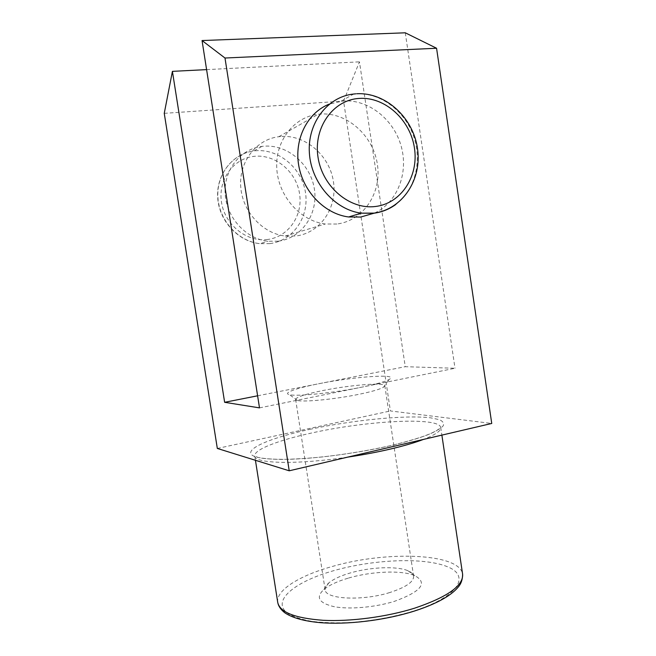 <?xml version="1.0" encoding="UTF-8"?>
<svg xmlns="http://www.w3.org/2000/svg" width="656" height="656" viewBox="0 0 656 656"><rect width="100%" height="100%" fill="white"/><g stroke="black" fill="none" stroke-linecap="round" stroke-linejoin="round"><path stroke-width="0.49" stroke-dasharray="3.28 2.46" d="M348.557 578.051C371.526 571.261 401.743 569.982 414.74 575.615C428.155 582.971 421.332 591.564 394.281 601.388C374.912 607.374 349.5 609.572 334.257 606.71C318.873 603.11 315.405 597.378 323.851 589.523C329.263 585.111 337.504 581.29 348.557 578.051M259.497 407.876L361.694 387.171C333.871 392.919 296.692 396.683 289.534 394.682C282.088 393.149 296.217 388.139 318.668 383.76C354.289 376.528 400.545 373.305 389.221 379.422C385.17 381.636 375.995 384.219 361.694 387.171L455.002 368.262L405.26 366.696L359.463 61.844L343.572 101.04L390.402 410.951L491.746 423.456M257.611 395.798L405.26 366.696M280.629 136.522L278.866 136.702C256.414 139.31 239.005 161.515 240.711 186.427C242.195 211.347 262.449 233.503 285.229 236.045L295.938 236.004C320.464 232.962 337.553 207.575 333.437 181.605C329.673 155.603 305.417 134.373 280.629 136.522M206.591 69.618L359.463 61.844M336.881 224.024L325.269 223.999C300.546 221.064 278.447 196.423 276.799 168.83C274.913 141.237 293.872 116.858 318.234 114.234L320.153 114.054C347.049 111.971 373.28 135.636 377.38 164.303C381.858 192.938 363.457 220.793 336.881 224.024M405.277 32.8L455.002 368.262M322.35 390.64C349.369 385.088 384.933 382.128 384.818 385.736L383.407 387.294C379.832 389.303 371.903 391.599 359.611 394.174C335.741 399.184 303.859 402.317 297.43 400.447L295.626 399.381C296.405 397.052 305.311 394.141 322.35 390.64M278.234 241.187L267.935 241.244C246.016 238.866 226.574 217.776 225.164 194.012C223.532 170.248 240.26 148.994 261.859 146.403L263.556 146.222C287.402 144.066 310.772 164.262 314.388 189.108C318.34 213.922 301.842 238.235 278.234 241.187M374.683 213.02C397.315 202.433 408.713 173.135 401.218 146.345C393.92 119.523 368.615 99.187 343.186 100.958L329.369 104.074M389.812 592.524C362.21 601.273 325.023 599.231 325.105 589.728C324.81 587.505 326.098 585.185 328.976 582.766C333.625 579.01 340.751 575.73 350.37 572.934C370.353 567.055 396.724 565.915 407.827 570.695C411.296 572.147 413.223 573.975 413.608 576.181C413.838 581.856 405.9 587.309 389.812 592.524M217.325 448.45L390.402 410.951M164.254 113.349L343.572 101.04M341.186 101.139L353.641 94.038L355.683 93.857C380.029 92.258 404.49 110.479 413.444 135.735C422.497 160.974 415.182 190.158 395.863 204.41M413.346 611.121C393.215 617.099 372.083 620.92 349.951 622.569C335.946 623.126 323.301 622.733 312.01 621.388C301.834 619.543 293.863 616.96 288.107 613.647C270.346 601.167 294.667 581.601 333.961 570.605C373.149 559.445 422.882 557.157 446.621 566.407C470.951 575.402 459.315 596.624 413.346 611.121M269.977 243.606L259.866 243.671C238.358 241.367 219.301 220.777 217.915 197.546C216.324 174.316 232.724 153.504 253.921 150.937L255.586 150.757C278.98 148.6 301.932 168.305 305.483 192.61C309.361 216.882 293.15 240.695 269.977 243.606M267.648 239.473C246.918 242.376 224.91 225.024 221.507 202.286C217.784 179.58 233.741 157.932 254.758 156.276C275.717 154.283 296.373 171.921 299.562 193.758C303.056 215.553 288.443 236.906 267.648 239.473M277.742 602.479C275.717 590.17 299.669 575.566 332.051 566.546C385.851 550.663 459.774 552.959 462.611 574.189M347.672 457.134C296.479 464.899 254.331 463.62 254.766 456.01C253.675 449.647 278.579 440.184 311.436 433.05C366.081 420.742 439.413 416.544 440.742 427.556C441.201 430.803 435.436 434.756 423.44 439.422M309.591 429.418C352.452 420.111 405.711 414.772 430.803 417.847L439.34 419.66C443.071 421.324 444.325 423.44 443.087 425.998C440.307 428.786 434.879 431.845 426.802 435.174C417.257 438.585 405.629 441.972 391.919 445.334C369.558 450.352 346.278 454.231 322.071 456.978C306.819 458.446 293.15 459.257 281.055 459.421C270.239 459.208 261.916 458.413 256.07 457.019C238.358 451.451 266.656 438.643 309.591 429.418M355.741 93.824L356.766 93.759M285.229 236.045L325.269 223.999M278.866 136.702L318.234 114.234M383.407 387.294L389.221 379.422M261.859 146.403L253.921 150.937C232.519 153.676 216.111 174.619 217.702 197.759C219.071 220.908 238.144 241.449 259.866 243.671L267.935 241.244M325.105 589.728L295.626 399.381M407.827 570.695L414.74 575.615M255.438 460.299L254.766 456.01L257.431 457.216C262.457 458.798 273.011 459.487 289.091 459.29C317.242 458.56 359.135 452.952 391.279 445.465C403.071 442.677 413.116 439.881 421.431 437.076C433.14 432.812 434.707 431.656 436.256 430.877L440.742 427.556L441.873 435.117M297.43 400.447L289.534 394.682M413.608 576.181L384.818 385.736M328.976 582.766L323.851 589.523"/><path stroke-width="0.98" d="M224.631 402.3L172.413 71.356L164.254 113.349L217.325 448.45L289.214 470.795L224.992 58.023L436.568 48.249L405.277 32.8L202.048 40.549L259.497 407.876L224.631 402.3L257.611 395.798M224.992 58.023L202.048 40.549M172.413 71.356L206.591 69.618M329.369 104.074C307.557 112.529 294.077 138.974 298.726 165.468C303.236 191.987 324.982 213.995 348.607 216.972L360.726 217.046L374.683 213.02M289.214 470.795L491.746 423.456L436.568 48.249M359.176 98.416C385.121 96.563 410.476 119.982 414.469 148.166C418.823 176.316 401.087 203.54 375.437 206.492C349.878 209.887 322.358 186.903 318.012 157.186C313.281 127.502 333.182 99.835 359.176 98.416M395.863 204.41C389.246 209.256 381.849 212.208 373.666 213.257L361.276 213.167C334.88 209.854 311.165 182.95 309.378 152.938C307.328 122.926 327.623 96.621 353.641 94.038L355.741 93.824M277.742 602.479C278.456 606.234 280.817 609.678 284.835 612.802C292.338 617.845 303.925 621.101 319.587 622.585C347.057 624.947 384.965 620.371 414.248 611.097C427.925 606.718 439.003 601.79 447.474 596.304C452.14 593.213 455.805 590.039 458.446 586.8C461.217 583.537 462.611 579.33 462.611 574.189C463.497 585.693 447.531 597.009 414.715 608.145C386.687 616.943 350.55 621.708 323.178 620.297C295.036 618.223 279.891 612.286 277.742 602.479L255.438 460.299M423.44 439.422C414.887 442.669 403.948 445.859 390.632 449.007C377.208 452.148 362.891 454.854 347.672 457.134M356.766 93.759C385.794 92.07 413.395 117.99 417.528 148.748C422.07 179.482 402.546 209.379 373.969 213.118L361.276 213.167L348.607 216.972M462.611 574.189L441.873 435.117"/></g></svg>
